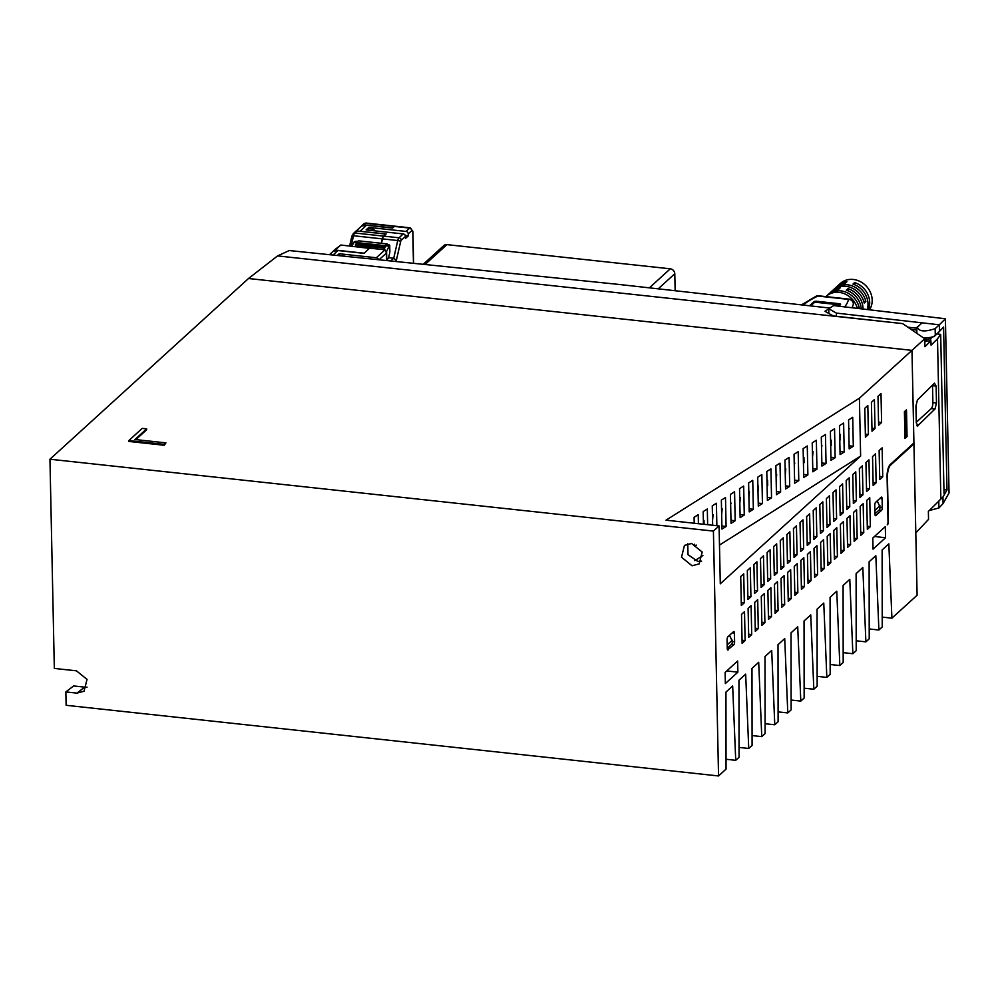 <?xml version="1.0" encoding="UTF-8"?>
<svg xmlns="http://www.w3.org/2000/svg" width="999" height="999" viewBox="0 0 999 999"><rect width="100%" height="100%" fill="white"/><g stroke="black" fill="none" stroke-linecap="round" stroke-linejoin="round"><path stroke-width="1.5" d="M875.012 428.471L872.015 431.206L871.403 402.272L874.412 399.538L875.012 428.471L871.952 428.134M859.415 398.201L666.008 520.179L719.08 525.936L720.291 583.803L860.626 456.081L859.415 398.201L911.975 350.362L913.923 442.969L890.221 464.535A9.453 3.197 96.2 0 0 887.075 476.473L888.024 521.89A2.36 0.799 -83.8 0 1 887.237 524.875L887.574 524.575A2.36 0.799 96.2 0 0 888.361 521.578L888.011 521.54M913.049 443.768L913.935 443.856L890.571 465.122A9.453 3.197 -83.8 0 0 887.424 477.06L888.361 521.578M913.935 443.856L917.107 595.229L891.907 618.156L888.835 543.831L882.129 549.937L882.229 626.972L878.895 630.007L875.823 555.681L869.118 561.775L869.217 638.811L865.883 641.857L862.811 567.519L856.106 573.626L856.205 650.661L852.859 653.696L849.787 579.37L843.094 585.464L843.181 662.512L839.847 665.546L836.775 591.208L830.069 597.315L830.169 674.35L826.835 677.397L823.763 603.059L817.057 609.165L817.157 686.201L813.823 689.235L810.751 614.909L804.045 621.003L804.145 698.051L800.798 701.086L797.726 626.748L791.021 632.854L791.121 709.889L787.786 712.924L784.715 638.598L778.009 644.705L778.109 721.74L774.774 724.774L771.703 650.449L764.997 656.543L765.097 733.578L761.762 736.625L758.691 662.287L751.985 668.393L752.085 745.429L748.738 748.463L745.666 674.138L738.96 680.232L739.06 757.279L735.726 760.314L732.654 685.976L725.948 692.082L726.048 769.118L718.543 775.961L713.411 531.093L719.08 525.936M885.551 537.749L885.314 526.623L872.801 538.011L873.039 549.138L885.551 537.749L874.487 536.475M906.443 410.651L906.418 409.865L904.42 411.688L904.982 438.399L906.98 436.575M881.605 422.477L878.608 425.212L877.996 396.266L880.993 393.531L881.605 422.477L878.533 422.14M868.418 434.465L865.421 437.2L864.809 408.266L867.819 405.532L868.418 434.465L865.359 434.14M876.148 482.792L873.151 485.514L872.539 456.58L875.549 453.846L876.148 482.792L873.089 482.455M856.38 500.786L853.371 503.521L852.771 474.575L855.768 471.84L856.38 500.786L853.308 500.449M857.167 538.623L854.17 541.358L853.558 512.425L856.568 509.69L857.167 538.623L854.108 538.299M836.6 518.781L833.603 521.515L832.991 492.569L836.001 489.847L836.6 518.781L833.541 518.444M837.399 556.618L834.39 559.353L833.79 530.419L836.787 527.684L837.399 556.618L834.327 556.293M816.832 536.775L813.823 539.51L813.223 510.576L816.22 507.842L816.832 536.775L813.76 536.451M817.619 574.625L814.622 577.347L814.01 548.414L817.02 545.679L817.619 574.625L814.56 574.288M797.052 554.77L794.055 557.504L793.443 528.571L796.453 525.836L797.052 554.77L793.993 554.445M797.851 592.619L794.842 595.354L794.242 566.408L797.239 563.673L797.851 592.619L794.779 592.282M777.284 572.764L774.287 575.499L773.676 546.565L776.673 543.831L777.284 572.764L774.213 572.439M757.517 590.771L754.507 593.506L753.908 564.56L756.905 561.825L757.517 590.771L754.445 590.434M869.567 488.786L866.558 491.52L865.946 462.587L868.955 459.852L869.567 488.786L866.495 488.449M870.354 526.623L867.344 529.358L866.745 500.424L869.742 497.689L870.354 526.623L867.282 526.298M849.787 506.78L846.79 509.515L846.178 480.581L849.187 477.847L849.787 506.78L846.715 506.456M850.586 544.63L847.577 547.352L846.965 518.419L849.974 515.684L850.586 544.63L847.514 544.293M830.019 524.775L827.01 527.509L826.41 498.576L829.407 495.841L830.019 524.775L826.947 524.45M830.806 562.624L827.809 565.359L827.197 536.413L830.206 533.678L830.806 562.624L827.734 562.287M810.239 542.782L807.242 545.504L806.63 516.57L809.64 513.836L810.239 542.782L807.167 542.445M811.038 580.619L808.029 583.354L807.429 554.408L810.426 551.685L811.038 580.619L807.966 580.282M790.471 560.776L787.462 563.511L786.862 534.565L789.859 531.83L790.471 560.776L787.399 560.439M791.258 598.613L788.261 601.348L787.649 572.415L790.659 569.68L791.258 598.613L788.186 598.289M770.691 578.771L767.694 581.505L767.082 552.559L770.092 549.837L770.691 578.771L767.632 578.433M771.49 616.608L768.481 619.343L767.881 590.409L770.878 587.674L771.49 616.608L768.418 616.283M750.923 596.765L747.914 599.5L747.314 570.566L750.311 567.832L750.923 596.765L747.851 596.428M778.084 610.614L775.074 613.349L774.462 584.403L777.472 581.68L778.084 610.614L775.012 610.277M882.741 476.785L879.744 479.52L879.132 450.586L882.142 447.852L882.741 476.785L879.669 476.461M758.303 628.608L755.306 631.343L754.695 602.409L757.704 599.675L758.303 628.608L755.232 628.271M862.974 494.78L859.964 497.514L859.365 468.581L862.362 465.846L862.974 494.78L859.902 494.455M863.76 532.629L860.763 535.364L860.151 506.418L863.161 503.683L863.76 532.629L860.688 532.292M843.193 512.787L840.196 515.509L839.585 486.575L842.594 483.841L843.193 512.787L840.134 512.45M843.993 550.624L840.983 553.359L840.384 524.425L843.381 521.69L843.993 550.624L840.921 550.287M823.426 530.781L820.416 533.516L819.817 504.57L822.814 501.835L823.426 530.781L820.354 530.444M824.212 568.618L821.215 571.353L820.604 542.42L823.613 539.685L824.212 568.618L821.153 568.294M803.646 548.776L800.649 551.51L800.037 522.564L803.046 519.842L803.646 548.776L800.586 548.439M804.445 586.613L801.435 589.348L800.836 560.414L803.833 557.679L804.445 586.613L801.373 586.288M783.878 566.77L780.868 569.505L780.269 540.571L783.266 537.837L783.878 566.77L780.806 566.433M784.665 604.62L781.668 607.342L781.056 578.409L784.065 575.674L784.665 604.62L781.605 604.283M764.098 584.765L761.101 587.499L760.489 558.566L763.498 555.831L764.098 584.765L761.038 584.44M764.897 622.614L761.887 625.349L761.288 596.403L764.285 593.668L764.897 622.614L761.825 622.277M751.71 634.602L748.713 637.337L748.101 608.403L751.111 605.669L751.71 634.602L748.651 634.278M744.33 602.759L741.32 605.494L740.721 576.56L743.718 573.826L744.33 602.759L741.258 602.434M745.117 640.609L742.12 643.344L741.508 614.397L744.517 611.663L745.117 640.609L742.057 640.272M731.38 644.505L733.815 644.767L727.572 649.874M733.815 644.767A2.36 0.799 96.2 0 0 734.602 641.783L732.317 641.545M732.192 632.866L734.427 633.104L734.602 641.783M734.427 633.104A2.36 0.799 96.2 0 0 733.84 631.518A2.36 0.799 96.2 0 0 733.541 631.643L727.871 636.8A2.36 0.799 96.2 0 0 727.085 639.785L727.26 648.463A2.36 0.799 96.2 0 0 727.846 650.062A2.36 0.799 96.2 0 0 728.146 649.937M879.058 510.102L881.493 510.364L875.823 515.534A2.36 0.799 96.2 0 1 875.511 515.659A2.36 0.799 96.2 0 1 874.937 514.06L874.749 505.382A2.36 0.799 96.2 0 1 875.549 502.397L881.218 497.227A2.36 0.799 96.2 0 1 881.518 497.102A2.36 0.799 96.2 0 1 882.092 498.701L882.279 507.38L879.994 507.13M881.493 510.364A2.36 0.799 96.2 0 0 882.279 507.38M737.637 661.026L725.124 672.414L725.361 683.541L737.874 672.152L737.637 661.026M725.124 672.489L726.822 670.953L737.874 672.152M872.801 538.086L874.487 536.55M76.911 693.119L65.859 691.92L73.626 685.951L84.69 687.15L76.911 693.119L84.053 691.221L87.025 679.382L76.448 670.829L54.333 668.431L49.95 459.228L248.514 278.509L911.975 350.362L915.808 532.904L928.533 519.368L928.371 511.413L938.773 501.161M853.308 446.266L849.175 448.876L848.563 419.93L852.709 417.32L853.308 446.266L849.113 445.804M848.763 429.12L848.875 434.465M849.375 428.733L848.75 428.658M860.626 456.081L719.48 545.067M702.884 555.531L694.742 560.664M844.23 451.985L840.084 454.595L839.485 425.661L843.618 423.052L844.23 451.985L840.022 451.536M835.139 457.717L830.993 460.327L830.394 431.393L834.54 428.783L835.139 457.717L830.931 457.267M826.048 463.449L821.915 466.058L821.303 437.112L825.449 434.503L826.048 463.449L821.852 462.987M816.97 469.168L812.824 471.79L812.224 442.844L816.358 440.234L816.97 469.168L812.761 468.718M807.879 474.9L803.733 477.51L803.134 448.576L807.267 445.966L807.879 474.9L803.671 474.45M798.788 480.631L794.655 483.241L794.043 454.308L798.189 451.698L798.788 480.631L794.592 480.182M789.709 486.363L785.564 488.973L784.952 460.027L789.098 457.417L789.709 486.363L785.501 485.901M780.619 492.082L776.473 494.705L775.873 465.759L780.007 463.149L780.619 492.082L776.41 491.633M771.528 497.814L767.394 500.424L766.782 471.491L770.928 468.881L771.528 497.814L767.319 497.365M762.449 503.546L758.303 506.156L757.692 477.222L761.837 474.612L762.449 503.546L758.241 503.084M753.358 509.278L749.213 511.888L748.613 482.942L752.746 480.332L753.358 509.278L749.15 508.816M744.267 514.997L740.134 517.619L739.522 488.673L743.668 486.063L744.267 514.997L740.059 514.547M735.177 520.729L731.043 523.339L730.431 494.405L734.577 491.795L735.177 520.729L730.981 520.279M726.098 526.461L721.952 529.07L721.353 500.137L725.486 497.527L726.098 526.461L721.89 525.998M712.662 525.237L712.262 505.856L716.408 503.246L716.87 525.686M703.433 524.238L703.171 511.588L707.317 508.978L707.642 524.687M696.465 545.142L694.692 546.253L694.655 544.243M694.205 523.239L694.093 517.32L698.226 514.71L698.413 523.688M839.672 434.852L840.296 434.465L840.409 439.797L839.784 440.197M840.296 434.465L839.659 434.39M830.581 440.584L831.205 440.184L831.318 445.529L830.693 445.929M831.205 440.184L830.581 440.122M821.503 446.316L821.615 451.648M822.115 445.916L821.49 445.854M812.412 452.035L813.036 451.648L812.524 457.38M813.036 451.648L812.399 451.573M803.321 457.767L803.945 457.38L804.058 462.712L803.433 463.111M803.945 457.38L803.308 457.305M794.242 463.499L794.355 468.843M794.854 463.099L794.23 463.037M785.152 469.218L785.776 468.831L785.264 474.562M785.776 468.831L785.139 468.768M776.061 474.95L776.685 474.562L776.173 480.294M776.685 474.562L776.048 474.488M766.97 480.681L767.594 480.294L767.707 485.626L767.082 486.026M767.594 480.294L766.97 480.219M757.891 486.413L758.516 486.014L758.004 491.758M758.516 486.014L757.879 485.951M748.8 492.132L749.425 491.745L748.913 497.477M749.425 491.745L748.788 491.683M739.71 497.864L740.334 497.477L739.822 503.209M740.334 497.477L739.71 497.402M730.631 503.596L730.744 508.941M731.243 503.209L730.619 503.134M721.54 509.328L722.165 508.928L721.653 514.672M722.165 508.928L721.528 508.866M712.449 515.047L713.074 514.66L712.562 520.392M713.074 514.66L712.449 514.597M703.371 520.779L703.983 520.392L704.07 524.3M703.983 520.392L703.358 520.317M701.585 561.126L697.764 561.401L687.999 554.657L687.774 543.768M49.95 459.228L713.411 531.093M164.261 444.38L165.921 442.869L164.273 445.279L128.896 441.446L128.871 440.547L164.261 444.38L164.273 445.279M165.921 442.869L134.965 439.51L146.641 428.883L146.666 429.77L135.852 439.61M146.641 428.883L142.22 428.396L128.871 440.547M65.859 691.92L66.134 705.294L718.543 775.961M692.07 565.771L699.2 563.873L702.185 552.035L691.608 543.481L684.465 545.379L681.493 557.217L692.07 565.771M84.69 687.15A11.826 10.577 -127.5 0 0 87.063 687.137M726.036 759.265L735.726 760.314M739.048 747.414L748.738 748.463M752.072 735.576L761.762 736.625M765.084 723.726L774.774 724.774M778.096 711.875L787.786 712.924M791.108 700.037L800.798 701.086M804.133 688.186L813.823 689.235M817.145 676.335L826.835 677.397M830.157 664.497L839.847 665.546M843.168 652.647L852.859 653.696M856.193 640.809L865.883 641.857M869.205 628.958L878.895 630.007M882.217 617.107L891.907 618.156M874.937 513.848L879.207 509.965A2.36 0.799 96.2 0 0 879.994 506.98L877.222 500.874M874.862 510.439L879.969 505.781M727.26 648.264L731.53 644.367A2.36 0.799 96.2 0 0 732.317 641.383L729.545 635.277M727.185 644.842L732.292 640.184M942.956 496.978L938.773 501.098L938.91 507.979L943.093 503.546L942.956 496.978L946.99 490.01L943.58 327.073L939.485 331.356L939.347 324.8L945.404 318.768L833.653 305.582L828.758 308.741L828.858 313.474M946.99 490.01A8861.03 2979.28 -1.2 0 0 943.943 489.635M943.093 503.546L949.05 492.919L945.404 318.768M938.91 507.979L929.295 510.514M828.758 308.741L836.363 313.087L836.425 316.283M907.879 327.21L916.782 328.172M836.363 313.087L939.347 324.8L935.151 328.609L935.301 335.489L939.485 331.356M916.895 333.366L916.77 327.834L921.977 322.914M917.307 326.835C918.543 331.531 924.462 332.155 935.076 328.683L935.151 328.609M923.163 337.65A9.453 3.184 -1.2 0 0 935.214 335.564A9.453 3.184 -1.2 0 0 935.301 335.489M649.462 287.762L670.279 268.818A4.733 4.158 47.7 0 1 674.787 273.751L675.149 290.572M670.279 268.818L446.915 244.63L425.499 264.111M423.663 263.923L443.818 245.579A4.733 4.158 47.7 0 1 446.915 244.63M386.85 259.765L388.486 258.279L389.722 252.809L389.585 245.704A2.36 0.799 -1.2 0 0 389.735 245.417A2.36 0.799 -1.2 0 0 388.199 244.705L387.088 243.918L358.329 240.809L356.418 242.545L355.332 246.266L383.753 249.675M355.307 244.93L384.053 248.039L384.078 249.375L385.202 247.003L384.053 248.039M356.456 243.881L385.202 247.003L385.764 245.804L389.073 246.166L386.551 251.523M356.418 242.545L385.177 245.667L385.202 247.003M387.088 243.918L385.177 245.667M357.679 241.408L357.242 241.358A2.36 0.799 -1.2 0 0 354.195 241.883L351.86 246.229M389.86 251.286L389.722 252.809M364.011 253.359L369.555 248.139L364.061 253.371L337.962 250.537L333.216 254.857M340.796 245.03L335.252 250.075A2.36 2.073 -132.3 0 0 333.703 250.549L340.796 245.03L369.555 248.364M386.7 260.19A11.826 4.008 -83.8 0 1 386.563 257.942L386.451 253.047L385.027 249.812L369.767 248.164M353.696 242.332L356.431 242.632M387.1 244.593L385.764 245.804M339.185 254.932L339.161 253.734L376.311 257.754A2.36 2.073 47.7 0 1 378.384 259.353M339.161 253.734L337.45 255.282M413.449 262.887L412.799 232.018A2.36 0.799 96.2 0 0 411.913 230.544A2.36 2.073 -132.3 0 0 409.652 228.084A4.733 1.598 -83.8 0 1 410.289 227.834L395.005 226.186A4.733 1.598 96.2 0 0 394.393 226.436L392.557 228.097L366.471 225.275L360.052 231.293M358.778 231.156L386.138 233.953L383.741 236.139A4.733 1.598 96.2 0 0 382.492 238.886L381.481 243.319M381.256 243.294L382.267 238.861A4.733 1.598 -83.8 0 1 383.516 236.114L385.751 234.303M392.507 228.097L394.18 226.411A4.733 1.598 -83.8 0 1 394.78 226.161A4.733 1.598 -83.8 0 1 394.892 226.186M405.532 238.399L405.494 236.401A2.36 2.073 -132.3 0 0 403.234 233.928L366.084 229.907L368.831 227.397L405.981 231.431A2.36 2.073 47.7 0 1 408.241 233.891L408.291 235.889L405.532 238.399M344.243 255.956L338.574 255.394M329.645 254.508L333.216 251.248L337.962 250.537M335.252 250.075L363.998 253.184M333.703 250.549A2.36 2.073 -132.3 0 0 333.229 251.248M353.221 233.479A2.36 2.073 47.7 0 1 354.77 232.992A4.733 1.598 96.2 0 0 353.521 235.752A2.36 0.724 -167.1 0 0 351.885 236.076L355.457 231.443A2.36 2.073 47.7 0 1 357.005 230.969L385.751 234.078M394.18 226.411L365.422 223.289L363.761 224.812L392.507 227.922M363.761 224.812A2.36 2.073 -132.3 0 0 361.738 225.986M391.096 260.627L393.706 258.254L388.611 257.705M379.408 259.453L386.451 253.047L386.588 251.948L386.713 257.655A2.36 0.799 -1.2 0 0 386.551 257.367M405.494 236.401L401.261 240.247A2.36 0.799 96.2 0 0 400.636 241.633A2.36 0.724 -167.1 0 0 397.752 240.547L393.706 258.254L396.353 260.364L395.567 261.089M408.291 235.889L405.319 235.577M368.856 228.596L368.831 227.397M375.636 230.944L373.201 229.071L368.768 228.584L367.195 230.032M373.201 229.071L371.616 230.507M356.193 231.031L361.725 225.986L366.471 225.275M840.059 305.007A2.36 0.799 -1.2 0 0 839.073 304.795L816.957 302.397L816.932 301.286A2.36 0.799 -1.2 0 0 813.885 301.798L813.91 302.922L810.689 305.844M809.59 305.719L813.885 301.798M816.932 301.286L839.048 303.684A2.36 0.799 -1.2 0 1 840.571 304.395A2.36 0.799 -1.2 0 1 840.421 304.683L838.773 306.181M853.346 303.634A4.808 1.611 178.8 0 1 853.371 303.796A4.808 1.611 178.8 0 1 853.358 303.921A4.808 4.508 -168.5 0 0 848.476 299.375A4.808 1.623 -83.8 0 1 849.088 299.113L818.581 295.816A4.808 1.623 96.2 0 0 817.969 296.066A4.808 3.571 -114.6 0 0 816.907 295.991A4.808 3.571 -114.6 0 0 816.058 296.228L801.61 304.795M825.898 296.603L826.136 296.378A19.818 17.408 47.7 0 1 839.085 292.382A19.818 17.408 47.7 0 1 857.329 308.341M827.01 295.654A19.818 17.408 47.7 0 1 827.809 294.867A19.818 17.408 47.7 0 1 840.758 290.859A19.818 17.408 47.7 0 1 859.19 307.58L858.241 308.441M830.344 292.62A19.818 17.408 47.7 0 1 831.143 291.82L832.816 290.309A19.818 17.408 47.7 0 1 845.766 286.301A19.818 17.408 47.7 0 1 864.197 303.022L865.858 301.511A19.818 17.408 47.7 0 0 847.427 284.79A19.818 17.408 47.7 0 0 834.49 288.786L836.151 287.275A19.818 17.408 47.7 0 1 845.241 283.254L846.902 281.743A19.818 17.408 47.7 0 0 837.824 285.751L840.321 283.479A19.818 17.408 47.7 0 1 853.271 279.47A19.818 17.408 47.7 0 1 869.692 290.871A19.818 17.408 47.7 0 1 869.542 309.765M833.678 289.573A19.818 17.408 47.7 0 1 834.49 288.786M837.012 286.538A19.818 17.408 47.7 0 1 837.824 285.751M827.809 294.867L829.482 293.344A19.818 17.408 47.7 0 1 838.561 289.335L840.234 287.812A19.818 17.408 47.7 0 0 831.143 291.82M848.014 290.809L847.976 288.649L846.303 290.172A19.818 17.408 47.7 0 1 861.288 308.803M847.976 288.649A19.818 17.408 47.7 0 1 863.024 309.003M854.694 284.74L854.644 282.58L852.971 284.103A19.818 17.408 47.7 0 1 867.269 309.503M854.644 282.58A19.818 17.408 47.7 0 1 868.331 309.628M863.71 301.273L865.858 301.511M857.042 307.355L859.19 307.58M816.957 302.397A2.36 0.799 -1.2 0 0 813.91 302.922M248.514 278.509L911.975 350.362L924.749 338.748L902.621 323.614L277.572 255.906L248.514 278.509M904.969 437.699L907.055 436.488L906.518 410.664L904.42 411.875M828.758 308.866L824.974 311.288L833.203 315.934L902.621 323.614M830.007 308.067L618.731 284.415L289.26 250.549L277.572 255.906M940.858 499.038L937.512 338.823L931.105 345.142L930.881 340.821L924.924 346.69L924.749 338.748M916.87 425.711L917.931 425.836L916.283 422.914L915.933 405.994L917.394 400.012L934.477 383.166L936.125 386.089L936.475 403.009L935.014 408.991L917.369 426.111M937.512 338.823L940.683 334.403L936.937 333.878M940.683 334.403L944.018 493.344M932.567 336.888L930.631 338.661M930.881 340.821L930.169 340.647A10.877 3.659 178.8 0 1 926.46 341.233L925.349 340.696L926.31 339.685A6.381 2.148 -1.2 0 0 930.606 337.562A6.381 2.148 -1.2 0 0 930.581 337.375M924.762 339.223A4.371 1.474 178.8 0 1 926.31 339.685M926.31 341.258A4.371 1.474 178.8 0 1 924.824 341.77M910.888 329.27L916.82 330.107M927.159 337.762A2.96 0.999 178.8 0 1 924.649 338.673M906.518 410.664L905.656 410.564M905.893 437.537L905.356 411.713M916.27 422.265L931.305 408.591A4.733 1.598 96.2 0 0 932.879 402.609L932.517 385.701A4.733 1.598 96.2 0 0 932.492 385.114M889.772 465.034L890.571 465.122M879.869 498.464L882.092 498.701M933.428 336.588L934.852 335.851M932.804 336.813L934.39 336.563M674.787 273.751L658.341 288.723M376.311 257.754L385.027 249.812M400.636 241.633L396.353 260.364M411.913 230.544L408.241 233.891M382.267 238.861L353.521 235.752L351.149 246.141M357.005 230.969L354.77 232.992L383.516 236.114M366.034 223.039A4.733 1.598 96.2 0 0 365.422 223.289A2.36 2.073 -132.3 0 0 363.886 223.776L366.034 223.039L394.78 226.161M405.981 231.431L409.652 228.084L394.393 226.436M383.741 236.139L399.001 237.787L403.234 233.928M382.492 238.886L397.752 240.547A4.733 1.598 -83.8 0 1 399.001 237.787A2.36 2.073 47.7 0 1 401.261 240.247M386.563 257.942A2.36 0.799 -1.2 0 0 386.713 257.655L386.9 260.215M803.346 304.995A108.916 36.626 178.8 0 1 817.969 296.066L848.476 299.375A108.916 36.626 178.8 0 1 844.642 306.855M852.022 307.717A113.724 38.237 178.8 0 0 853.358 303.921L853.371 303.796A4.808 4.808 0 0 0 849.088 299.113M839.048 303.684L839.073 304.795M931.305 408.591L935.014 408.991M936.475 403.009L932.879 402.609M932.517 385.701L936.125 386.089M932.741 336.838L934.939 335.789M929.22 338.936L929.195 337.587M349.625 245.979L351.885 236.076M362.212 225.287L363.886 223.776M413.598 262.912L412.949 231.731L410.264 227.834M389.86 251.573L389.735 245.417M818.581 295.816A4.808 4.808 0 0 0 816.058 296.228M930.668 340.634L930.606 337.562M925.736 340.834L926.435 341.308M930.993 345.03L930.906 340.759"/></g></svg>
